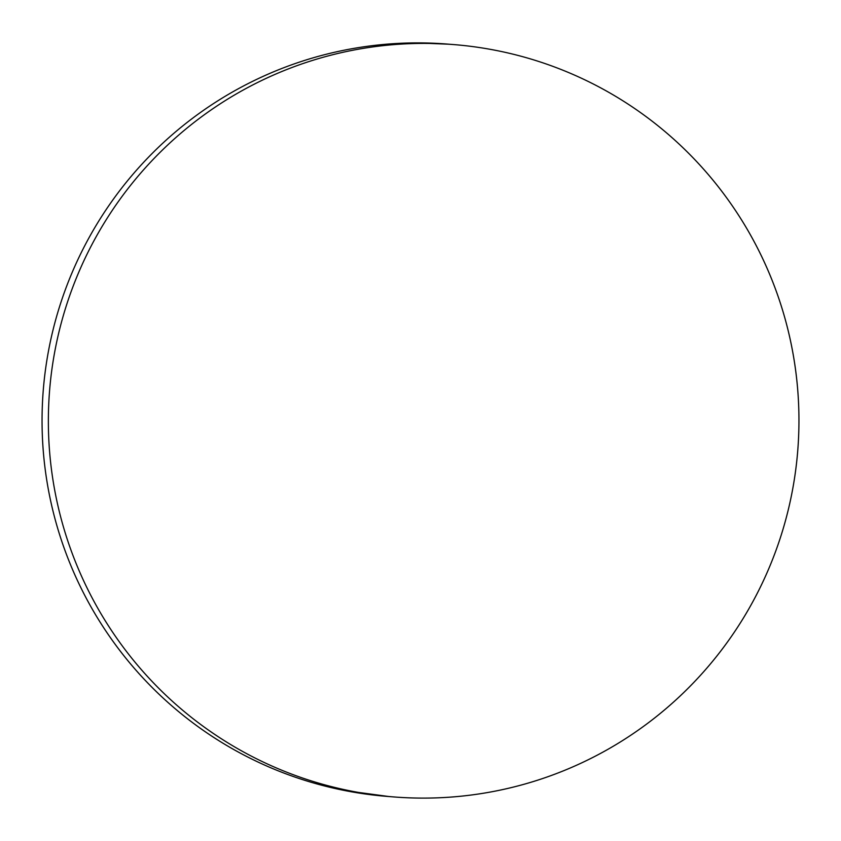 <?xml version="1.0" encoding="UTF-8"?>
<svg xmlns="http://www.w3.org/2000/svg" width="841" height="841" viewBox="0 0 841 841"><rect width="100%" height="100%" fill="white"/><g stroke="black" fill="none" stroke-linecap="round" stroke-linejoin="round"><path stroke-width="1.26" d="M451.838 44.436L447.254 44.068A377.367 375.286 94.5 0 0 416.022 42.902L422.34 43.406A377.367 375.286 -85.5 0 1 453.572 44.573A377.367 375.286 -85.5 0 1 798.677 434.808A377.367 375.286 -85.5 0 1 424.978 798.098A377.367 375.286 -85.5 0 1 393.746 796.932A377.367 375.286 -85.5 0 1 48.631 406.697A377.367 375.286 -85.5 0 1 422.34 43.406L416.022 42.902A377.367 375.286 94.5 0 0 42.323 406.192A377.367 375.286 94.5 0 0 387.428 796.427L391.959 796.784M389.162 796.564L345.42 790.666C321.23 785.946 297.746 778.892 274.944 769.504C252.142 760.127 230.476 748.595 209.935 734.918C189.404 721.242 170.387 705.683 152.904 688.243C135.412 670.803 119.79 651.807 106.029 631.265C92.268 610.724 80.631 589.036 71.117 566.182C61.614 543.328 54.413 519.77 49.514 495.486C44.626 471.212 42.134 446.676 42.05 421.898C41.966 397.131 44.279 372.574 49.009 348.258C53.729 323.932 60.762 300.3 70.118 277.372C79.464 254.445 90.944 232.642 104.568 211.985C118.182 191.317 133.677 172.195 151.044 154.597C168.4 136.999 187.301 121.272 207.748 107.417C228.184 93.561 249.777 81.84 272.505 72.263C295.244 62.676 318.686 55.411 342.834 50.471C366.991 45.53 391.38 43.007 416.022 42.902L449.041 44.216M424.978 798.098C400.327 798.204 375.916 795.901 351.727 791.171C327.548 786.44 304.053 779.386 281.251 770.009C258.46 760.621 236.784 749.1 216.253 735.423C195.711 721.746 176.705 706.188 159.212 688.747C141.73 671.307 126.108 652.311 112.347 631.77C98.576 611.228 86.949 589.53 77.435 566.687C67.921 543.833 60.72 520.274 55.832 495.99C50.944 471.706 48.452 447.181 48.368 422.403C48.273 397.625 50.597 373.078 55.317 348.752C60.037 324.437 67.08 300.805 76.426 277.877C85.771 254.939 97.262 233.146 110.875 212.479C124.5 191.822 139.984 172.689 157.351 155.091C174.718 137.504 193.619 121.777 214.056 107.921C234.502 94.066 256.084 82.344 278.823 72.757C301.551 63.18 324.994 55.916 349.152 50.975C373.299 46.034 397.698 43.511 422.34 43.406C446.981 43.29 471.391 45.603 495.58 50.334C519.77 55.054 543.254 62.108 566.056 71.496C588.858 80.873 610.524 92.405 631.065 106.082C651.596 119.758 670.613 135.317 688.096 152.757C705.588 170.197 721.21 189.193 734.971 209.735C748.732 230.276 760.369 251.964 769.883 274.818C779.386 297.672 786.587 321.23 791.486 345.514C796.374 369.788 798.866 394.324 798.95 419.102C799.034 443.869 796.721 468.426 791.991 492.742C787.271 517.068 780.238 540.7 770.882 563.628C761.536 586.555 750.056 608.358 736.432 629.015C722.818 649.683 707.323 668.805 689.956 686.403C672.6 704.001 653.699 719.728 633.252 733.583C612.816 747.439 591.223 759.16 568.495 768.737C545.756 778.324 522.314 785.589 498.166 790.529C474.009 795.47 449.62 797.993 424.978 798.098"/></g></svg>
